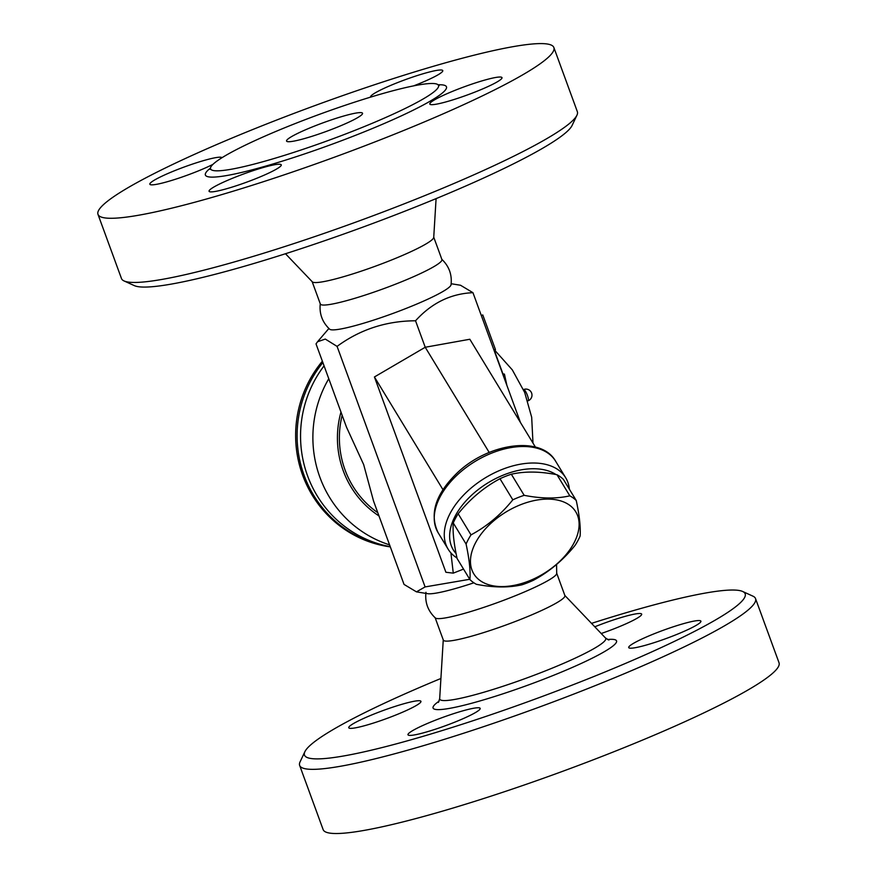 <?xml version="1.0" encoding="UTF-8"?>
<svg xmlns="http://www.w3.org/2000/svg" width="877" height="877" viewBox="0 0 877 877"><rect width="100%" height="100%" fill="white"/><g stroke="black" fill="none" stroke-linecap="round" stroke-linejoin="round"><path stroke-width="1.32" d="M629.916 648.158A38.435 4.363 159.9 0 1 628.721 647.577A38.435 4.363 159.9 0 1 659.34 631.747A38.435 4.363 159.9 0 1 699.693 620.587A38.435 4.363 159.9 0 1 700.898 621.157A38.435 4.363 159.9 0 1 670.269 636.998A38.435 4.363 159.9 0 1 629.916 648.158M440.912 678.48A234.641 26.672 -20.1 0 0 304.878 751.71A234.641 26.672 -20.1 0 0 533.994 699.506A234.641 26.672 -20.1 0 0 742.687 591.493A234.641 26.672 -20.1 0 0 591.526 623.361M434.718 720.466A38.435 4.363 159.9 0 1 480.168 708.375A38.435 4.363 159.9 0 1 453.442 722.692A38.435 4.363 159.9 0 1 407.991 734.794A38.435 4.363 159.9 0 1 434.718 720.466M419.732 700.756A38.435 4.363 159.9 0 1 420.938 701.337A38.435 4.363 159.9 0 1 390.309 717.167A38.435 4.363 159.9 0 1 349.956 728.327A38.435 4.363 159.9 0 1 348.761 727.757A38.435 4.363 159.9 0 1 379.39 711.927A38.435 4.363 159.9 0 1 419.732 700.756M594.792 626.792A38.435 4.363 159.9 0 1 596.217 626.222A38.435 4.363 159.9 0 1 641.668 614.119A38.435 4.363 159.9 0 1 614.941 628.447A38.435 4.363 159.9 0 1 601.216 633.512M742.676 591.493L752.959 596.174A242.732 27.582 159.9 0 1 755.535 598.585A242.732 27.582 159.9 0 1 537.141 707.882A242.732 27.582 159.9 0 1 299.649 765.435A242.732 27.582 159.9 0 1 300.055 761.916L304.878 751.699M299.649 765.424L323.131 829.587A242.732 27.582 -20.1 0 0 560.622 772.056A242.732 27.582 -20.1 0 0 779.017 662.749L755.535 598.596M435.091 617.594L443.323 640.089A64.723 7.356 -20.1 0 0 506.654 624.742A64.723 7.356 -20.1 0 0 564.898 595.593L556.665 573.098M425.959 592.293C424.819 602.422 427.943 610.984 435.354 617.967A64.723 7.356 -20.1 0 0 498.421 602.247A64.723 7.356 -20.1 0 0 556.709 573.558L556.555 564.448M520.456 422.484L472.955 292.688C450.745 293.652 431.605 303.014 415.534 320.785C386.308 320.916 360.151 329.445 337.075 346.382L325.29 339.07L317.529 341.767L316.027 343.883L346.503 427.165L363.659 464.58L373.569 501.129L404.045 584.422L416.465 591.854L427.713 593.685A64.723 7.356 -20.1 0 0 473.887 582.81M416.465 591.854L425.093 586.921L469.732 579.291M450.921 552.927L453.277 573.141L445.889 572.264L374.424 376.957L425.224 347.259L415.534 320.785M489.202 452.455L425.224 347.259L469.831 339.256L535.419 447.095M453.277 573.141L463.527 569.085M569.37 489.191A68.768 41.614 148.7 0 0 565.654 477.691A68.768 41.614 148.7 0 0 551.523 466.213A68.768 41.614 148.7 0 0 491.745 474.205A68.768 41.614 148.7 0 0 448.125 549.155A68.768 41.614 148.7 0 0 456.983 557.969M456.095 553.573A64.723 39.169 -31.3 0 1 494.31 479.27A64.723 39.169 -31.3 0 1 555.996 474.545M576.255 500.515L563.418 479.412A66.751 40.397 148.7 0 0 556.983 474.731C539.826 471.366 524.61 471.201 511.335 474.227A66.751 40.397 148.7 0 0 499.978 478.721C484.093 487.206 470.16 498.892 458.178 513.769A66.751 40.397 148.7 0 0 453.245 522.944C452.576 531.594 453.858 543.444 457.092 558.496L469.929 579.598C470.587 570.949 469.305 559.098 466.082 544.047A66.751 40.397 -31.3 0 1 471.015 534.871C486.888 526.386 500.822 514.711 512.815 499.824A66.751 40.397 -31.3 0 1 524.172 495.33C541.339 498.695 556.555 498.87 569.82 495.834A66.751 40.397 -31.3 0 1 576.255 500.515C579.478 515.566 580.76 527.417 580.103 536.077A66.751 40.397 -31.3 0 1 575.169 545.242C563.177 560.129 549.243 571.815 533.369 580.3A66.751 40.397 -31.3 0 1 527.702 582.734A66.751 40.397 -31.3 0 1 522.001 584.795C508.737 587.82 493.521 587.656 476.354 584.29A66.751 40.397 -31.3 0 1 469.929 579.598M511.335 474.227L524.172 495.33M499.978 478.721L512.815 499.824M528.908 580.991A59.669 36.11 148.7 0 0 569.622 505.229A59.669 36.11 148.7 0 0 475.805 542.304A59.669 36.11 148.7 0 0 528.908 580.991M556.983 474.731L569.82 495.834M453.245 522.944L466.082 544.047M458.178 513.769L471.015 534.871M374.424 376.957L442.962 489.662M425.093 586.921L337.075 346.382M441.646 259.143C449.057 266.137 452.192 274.687 451.041 284.817A64.723 7.356 159.9 0 1 392.743 313.506A64.723 7.356 159.9 0 1 329.697 329.226C322.276 322.232 319.14 313.67 320.291 303.541M451.173 283.731L460.535 285.255L472.955 292.688M312.168 281.681L320.335 304.001A64.723 7.356 -20.1 0 0 383.655 288.676A64.723 7.356 -20.1 0 0 441.909 259.515L433.742 237.196M285.474 253.738L312.311 281.824A64.723 7.356 -20.1 0 0 375.422 266.18A64.723 7.356 -20.1 0 0 433.731 237.393L436.088 198.63M124.041 280.936L134.324 285.617A234.641 26.672 -20.1 0 0 361.335 227.691A234.641 26.672 -20.1 0 0 572.122 125.411L576.945 115.194A242.732 27.582 159.9 0 1 358.89 221.004A242.732 27.582 159.9 0 1 124.041 280.936A242.732 27.582 159.9 0 1 121.464 278.513L97.983 214.35A242.732 27.582 -20.1 0 0 335.409 156.84A242.732 27.582 -20.1 0 0 553.869 47.522A242.732 27.582 -20.1 0 0 266.805 123.909A242.732 27.582 -20.1 0 0 97.983 214.35M431.024 104.637A38.435 4.363 159.9 0 1 429.818 104.056A38.435 4.363 159.9 0 1 460.458 88.215A38.435 4.363 159.9 0 1 500.8 77.066A38.435 4.363 159.9 0 1 501.995 77.636A38.435 4.363 159.9 0 1 471.366 93.466A38.435 4.363 159.9 0 1 431.024 104.637M235.814 176.946A38.435 4.363 159.9 0 1 281.265 164.854A38.435 4.363 159.9 0 1 254.538 179.171A38.435 4.363 159.9 0 1 209.088 191.274A38.435 4.363 159.9 0 1 235.814 176.946M212.925 164.383A38.435 4.363 159.9 0 1 177.614 178.546A38.435 4.363 159.9 0 1 151.063 184.806A38.435 4.363 159.9 0 1 149.857 184.236A38.435 4.363 159.9 0 1 180.487 168.395A38.435 4.363 159.9 0 1 220.84 157.235A38.435 4.363 159.9 0 1 221.991 157.717M370.631 97.117A38.435 4.363 159.9 0 1 370.587 97.018A38.435 4.363 159.9 0 1 397.314 82.701A38.435 4.363 159.9 0 1 442.764 70.599A38.435 4.363 159.9 0 1 416.038 84.926A38.435 4.363 159.9 0 1 413.582 85.88M553.869 47.522L577.351 111.686A242.732 27.582 159.9 0 1 576.945 115.194M294.979 123.646A121.366 13.791 -20.1 0 0 210.513 167.924A121.366 13.791 -20.1 0 0 354.111 130.673A121.366 13.791 -20.1 0 0 437.952 84.685A121.366 13.791 -20.1 0 0 294.979 123.646M314.69 125.992A40.452 4.593 -20.1 0 0 286.56 141.065A40.452 4.593 -20.1 0 0 326.123 131.484A40.452 4.593 -20.1 0 0 362.541 113.254A40.452 4.593 -20.1 0 0 314.69 125.992M324.062 365.862A113.276 109.811 96.8 0 0 390.232 546.667M493.926 350L495.395 349.419L495.11 352.521L502.938 373.92L504.418 374.095L506.917 385.507M481.309 315.523L482.778 314.942L495.395 349.419M502.949 374.665L504.418 374.095M322.363 361.214A113.276 109.811 -83.2 0 0 302.664 475.257A113.276 109.811 -83.2 0 0 390.309 546.886A113.276 109.811 -83.2 0 1 304.133 475.433A113.276 109.811 -83.2 0 1 322.868 362.585M607.498 639.519A97.665 11.094 159.9 0 1 528.645 684.882A97.665 11.094 159.9 0 1 439.125 701.129M443.269 639.717L439.684 698.64A88.38 10.042 -20.1 0 0 526.222 678.195A88.38 10.042 -20.1 0 0 605.47 637.974L608.89 640.046M448.125 549.155L438.094 532.646A68.768 41.614 -31.3 0 1 475.224 461.357A68.768 41.614 -31.3 0 1 555.612 461.181L565.654 477.691M210.491 168.055A128.371 14.591 -20.1 0 0 239.213 172.999A128.371 14.591 -20.1 0 0 357.202 134.652A128.371 14.591 -20.1 0 0 438.062 84.773M328.776 378.721A113.276 109.811 96.8 0 0 389.574 544.869M342.151 415.281A91.022 88.237 96.8 0 0 377.812 512.727M340.978 412.058A93.05 90.199 96.8 0 0 378.996 515.95M527.395 395.33A6.073 1.315 68.4 0 1 528.151 400.789A6.073 6.073 0 0 0 531.561 392.918A6.073 6.073 0 0 0 523.69 389.509A6.073 1.315 68.4 0 1 527.395 395.33M439.684 698.64L438.412 702.433M564.689 595.286L605.47 637.974M438.094 532.646C429.149 513.834 435.595 493.872 457.399 472.736C488.138 443.247 541.153 435.31 555.612 461.181M328.897 328.48L317.529 341.767M210.513 167.924L209.998 169.371M439.278 85.464L437.952 84.685M532.986 443.093L531.681 417.255L524.676 392.425L512.321 369.886L495.264 350.822"/></g></svg>

